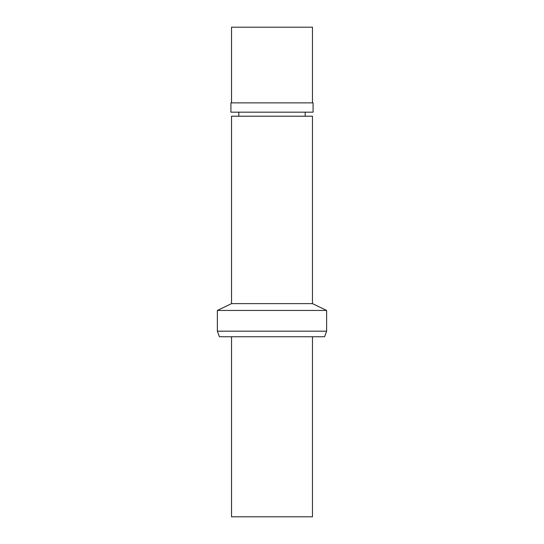 <?xml version="1.0" encoding="UTF-8"?>
<svg xmlns="http://www.w3.org/2000/svg" width="544" height="544" viewBox="0 0 544 544"><rect width="100%" height="100%" fill="white"/><g stroke="black" fill="none" stroke-linecap="round" stroke-linejoin="round"><path stroke-width="0.82" d="M231.54 336.743L231.54 516.8L312.46 516.8L312.46 336.743M217.376 331.18L219.395 336.743L324.605 336.743L326.624 331.18L326.624 310.44L217.376 310.44L217.376 331.18L326.624 331.18M217.376 310.44L231.54 303.627L312.46 303.627L326.624 310.44M312.46 303.627L312.46 116.219L231.54 116.219L231.54 303.627M272 112.173L313.072 112.173L313.072 102.864L230.928 102.864L230.928 112.173L272 112.173M312.46 102.864L312.46 27.2L231.54 27.2L231.54 102.864M305.177 116.219L305.177 112.173M238.823 116.219L238.823 112.173"/></g></svg>

